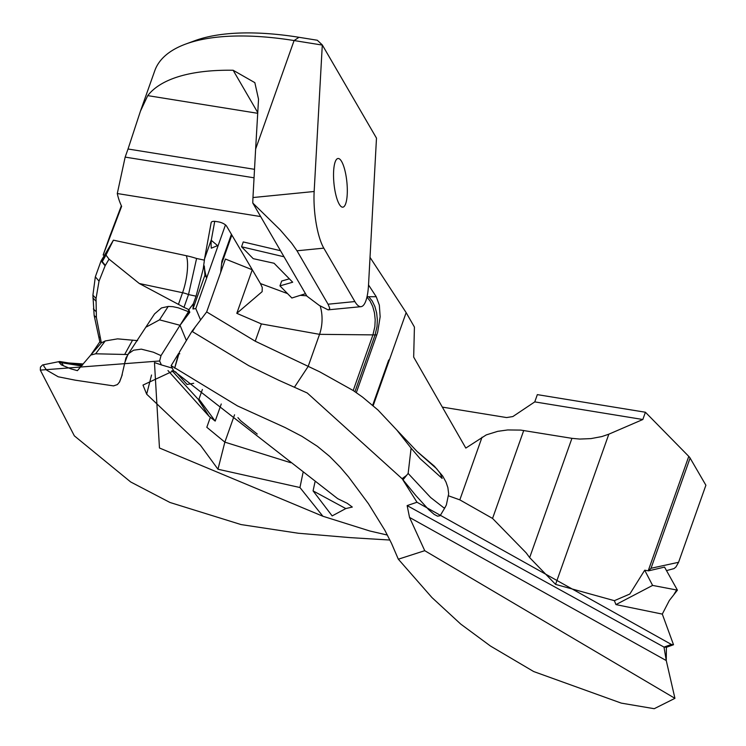 <?xml version="1.0" encoding="UTF-8"?>
<svg xmlns="http://www.w3.org/2000/svg" width="746" height="746" viewBox="0 0 746 746"><rect width="100%" height="100%" fill="white"/><g stroke="black" fill="none" stroke-linecap="round" stroke-linejoin="round"><path stroke-width="1.12" d="M289.355 278.827L281.671 281.046L279.955 285.886L291.873 298.008L305.487 293.691M280.496 250.703L243.261 241.937L241.545 246.777L253.22 258.666L274.071 263.254L292.684 282.212L279.955 285.886M284.03 256.783L241.545 246.777M287.536 293.598L260.429 283.564L226.663 226.234A6.984 2.751 -160.5 0 0 218.373 221.879L215.846 221.478A6.984 2.751 -160.5 0 0 211.202 222.485A6.984 2.751 -160.5 0 0 211.155 222.653L204.553 258.815A208.237 82.125 -160.5 0 0 204.404 260.149L196.59 258.489A41.916 16.533 -160.5 0 0 186.304 255.71L113.401 240.175L104.459 255.309L103.144 255.02A55.931 22.063 -160.5 0 0 103.424 254.367L121.626 206.344A209.598 82.666 19.5 0 1 117.29 193.531L260.652 216.564M368.524 284.935L376.236 296.731L367.041 296.731M257.678 113.299L147.745 95.628L140.444 111.163L154.786 70.702A209.598 82.666 19.5 0 1 185.763 44.042A209.598 82.666 19.5 0 1 294.092 40.554L298.997 37.3L317.311 40.247L322.3 44.937L376.488 138.131L368.524 284.991A41.916 11.134 -95.6 0 1 360.999 306.671A41.916 11.134 -95.6 0 1 354.872 301.561L323.801 248.138A41.916 11.134 -95.6 0 1 314.159 191.498L322.3 44.937M298.997 37.3A201.215 79.356 -160.5 0 0 194.995 40.648L185.763 44.042M147.745 95.628A209.598 82.666 19.5 0 1 233.144 70.264L254.843 82.647L258.536 99.237L255.626 149.06L294.092 40.554L322.197 45.068M255.626 149.06L252.969 197.541A41.916 11.134 84.4 0 0 252.801 203.061L306.914 296.143L319.223 305.375L328.063 309.842L360.999 306.671M254.05 177.809L125.16 157.108L117.29 193.531M125.16 157.108L128.032 149.004L254.517 169.323M140.444 111.163L128.032 149.004M252.316 269.791L225.423 259.039L206.67 311.931L255.235 341.202L319.708 371.825L353.203 390.522L362.547 397.105L377.97 410.011L396.825 430.05L411.102 448.141L408.146 473.43L430.629 497.507L443.907 507.877L444.998 507.578L440.131 515.728L437.566 516.176L434.135 514.348L428.81 509.779L415.848 495.53L402.075 478.699L307.268 393.002L278.556 380.162L248.754 365.671L191.927 331.336L179.441 352.075L174.685 368.17L178.583 353.473L171.132 365.68A1247.955 452.468 -67.8 0 0 173.52 370.678L337.696 498.673L347.263 503.326L352.298 507.056L345.799 508.567L332.156 515.906L313.068 490.877L314.98 482.056M644.703 570.214L629.829 594.021L614.368 600.679L555.574 584.388L608.829 434.181L642.838 419.504L534.761 401.889L537.334 394.625L645.411 412.24L688.772 456.384A13.969 5.511 19.5 0 1 690.097 458.063L705.893 485.236L678.571 562.298L651.025 568.265L648.544 570.849L644.703 570.214L652.601 585.414L677.415 590.142L664.546 567.1L648.544 570.849M666.691 570.559L674.039 568.592L675.997 566.904L678.571 562.298M614.368 600.679L615.963 604.596L662.289 614.098L669.321 600.493L677.415 590.142M673.806 594.711L676.622 589.983M615.963 604.596L652.601 585.414M654.214 708.7L621.287 703.124L533.67 671.54L490.476 646.045L460.711 624.066L431.934 597.537L398.345 559.202L424.735 550.688L674.934 698.34L666.262 660.564L666.402 647.286L663.996 647.09L666.262 660.564L409.535 517.426L424.735 550.688M174.471 367.619L237.517 405.936L285.056 427.523L301.962 436.354L317.451 446.36L329.676 456.421L340.269 467.21L348.624 477.002L368.449 503.709L384.843 530.266L391.491 543.321L398.327 559.211M171.142 365.689L174.396 367.582M662.299 614.089L673.517 644.74L666.402 647.286M555.574 584.388L529.651 557.607L526.163 552.861L492.556 518.433L459.825 499.867L448.616 495.857M409.535 517.426L407.139 505.592L416.995 502.245L402.924 479.958L406.57 475.398L402.075 478.699M416.995 502.245L671.419 644.46L673.526 644.74M674.934 698.34L654.345 708.644M642.838 419.504L645.411 412.24M442.341 407.111L506.599 417.564L512.856 416.557L534.761 401.889M333.63 171.151A24.45 6.49 -95.6 0 1 338.022 158.506A24.45 6.49 -95.6 0 1 346.89 182.201A24.45 6.49 -95.6 0 1 342.834 207.174A24.45 6.49 -95.6 0 1 336.017 195.527A24.45 6.49 -95.6 0 1 333.63 171.151M260.429 283.564L262.238 287.434L262.154 291.649L236.808 313.329L261.361 323.913L319.54 334.339A27.947 15.825 92.4 0 0 320.174 306M370.035 257.389L406.15 312.621L414.422 327.056L413.676 357.092L465.812 448.076L486.28 434.89L497.703 431.337L507.69 429.948L520.773 430.097L571.93 438.34L529.651 557.607M191.927 331.336L206.67 311.931M214.727 221.348L211.416 239.447A208.237 82.125 -160.5 0 0 211.304 248.185L217.515 245.63L217.851 246.404L225.469 224.91M217.422 245.481L211.304 240.361M103.144 255.02L110.007 235.652A55.931 22.063 -160.5 0 0 110.287 234.999L121.365 205.765M196.59 258.489L188.505 294.577L183.982 307.333L139.306 283.508L182.565 292.721A27.947 8.122 102 0 0 186.304 255.71M178.499 304.2L182.565 292.721A13.969 5.511 19.5 0 1 188.505 294.577L196.058 296.181L203.192 269.129L204.404 260.149M113.401 240.175L105.969 255.076L109.028 259.142L139.306 283.508M196.058 296.181L193.428 303.603L188.943 309.674L183.982 307.333M368.766 296.731L372.198 300.964L374.874 306.457L376.627 312.844L377.355 319.754L377 326.729L375.07 334.907L376.786 334.907L377.69 332.11L380.143 316.77L379.35 305.189L376.236 296.731M376.786 334.907L356.327 392.638M252.801 203.061L280.076 229.749L291.723 243.252L296.992 250.787L323.801 248.138M354.872 301.561L328.053 304.219L296.992 250.787M328.053 304.219L329.769 308.303L328.725 309.86M200.59 319.941L195.797 308.611L206.698 277.866A208.237 82.125 -160.5 0 1 204.311 265.958L204.917 275.237L206.698 277.866L217.851 246.404M373.168 405.684L389.496 359.609L388.675 360.104L372.674 405.255M388.675 360.104L389.496 359.609L406.15 312.621M408.146 473.43L406.57 475.398M396.825 430.05L417.238 451.666L436.634 468.712L440.317 473.468L442.154 478.428L420.11 458.669L411.102 448.141M407.139 505.592L663.996 647.09L671.419 644.46M608.829 434.181L601.854 436.569L590.972 438.601L579.689 439.068L571.93 438.34M345.799 508.567L313.068 490.877M178.583 353.473L179.786 353.781M105.121 265.8L101.074 260.858L104.459 255.309L102.137 261.874L101.074 260.858L95.329 276.841L92.905 295.183L94.155 315.483L99.843 341.836L101.353 342.88L96.402 317.535L96.038 298.493L99.032 281.13L105.121 265.8L109.028 259.142M105.969 255.076L102.137 261.874M193.428 303.603L192.962 308.956L204.917 275.237M204.311 265.958L203.192 269.129M188.943 309.674L191.218 306.466M189.018 310.177L189.81 312.285L180.038 325.284L186.388 340.596M192.962 308.956L195.797 308.611M189.559 311.623L188.682 311.185L188.486 309.459M137.59 340.633L117.57 338.861L105.242 340.931L101.353 342.88L90.751 355.059L99.843 341.836M188.757 311.781L178.219 307.8L172.792 306.653L168.214 306.447L161.481 307.949L154.553 313.926L127.827 354.62L124.442 363.628M188.924 311.865L188.682 311.185M204.553 258.815L211.416 239.447M202.38 389.477L198.706 399.847L171.944 370.622M198.958 399.119L215.193 421.089L221.254 403.987M257.239 434.051L240.501 420.613L237.937 417.629M167.971 370.557L209.076 416.305L215.193 421.089M209.076 416.305L198.706 399.847M234.552 414.804L224.854 442.145L290.754 462.725M82.526 363.917L59.093 362.314L80.988 365.885M193.699 383.295L187.087 384.46L175.571 371.816M302.997 472.768L299.948 487.53L217.972 469.234L200.441 445.25L146.673 394.186L142.99 385.085L173.678 370.762M387.407 535.068L369.848 531.003L322.878 516.241L299.948 487.53M63.615 365.904L61.498 362.705M80.643 366.333L80.633 365.829M60.501 361.791L59.093 362.314L59.456 361.502M59.083 362.295L61.293 364.841L70.87 368.841L77.416 370.65L90.742 355.068L95.647 353.79L127.892 354.536M231.419 234.3L221.898 261.137L220.648 272.504M172.289 368.123L161.397 364.915L159.616 360.989L161.005 355.628L153.396 352.215L141.339 349.147L133.562 350.21L128.713 353.539L125.925 357.949L121.626 376.525L119.63 381.868L117.411 384.582L113.551 385.896L75.271 380.18L58.216 376.786L46.55 370.053L43.744 365.969L43.8 364.859M322.878 516.241L159.467 448.001L154.469 362.575L161.397 364.915M59.466 361.53L42.578 364.953L40.452 367.088L40.312 370.119L159.616 360.989M122.269 374.744L119.351 382.344M161.005 355.628L180.038 325.284L159.513 319.848L146.403 326.944M189.81 312.285L188.841 311.819L183.199 320.92M306.709 295.798L300.274 295.341M314.159 191.498L252.969 197.541M651.025 568.265L690.097 458.063M688.772 456.384L648.209 570.802M233.144 70.264L257.724 112.553M252.26 269.763L236.808 313.329M255.235 341.202L261.361 323.913M192.44 331.616L195.21 327.028M294.502 387.109L308.145 366.473L319.54 334.339L375.07 334.907L354.947 391.697M366.967 297.076L370.044 300.964L372.72 306.457L374.473 312.844L375.201 319.754L374.846 326.729L372.916 334.907L353.203 390.522M482.037 437.203L459.825 499.867M492.556 518.433L523.729 430.489M103.424 254.367L110.287 234.999M206.372 412.006L198.641 400.154M210.316 417.406L206.81 427.281L224.854 442.145L217.972 469.234M146.673 394.186L151.541 375.024M93.754 350.639L94.285 351.002M188.496 311.66L180.038 325.284M168.214 306.447L159.513 319.848M132.601 340.083L124.88 354.08M105.242 340.931L95.647 353.79M100.001 337.649L98.92 336.838M96.402 317.535L94.155 315.483M95.926 311.427L93.371 308.965M95.889 301.067L92.868 297.924M96.038 298.493L92.905 295.183M99.032 281.13L95.329 276.841M105.335 265.389L102.258 261.622M417.751 452.048L434.442 466.25L442.704 476.097L445.977 482.037L447.87 487.576L448.672 493.805L446.36 504.958L444.998 507.578M59.736 361.502L82.48 365.214M221.581 263.972L231.847 235.027M40.312 370.119L74.358 435.86L130.671 481.963L169.948 502.468L241.07 524.578L298.214 533.231L350.517 537.652L389.916 540.039"/></g></svg>

